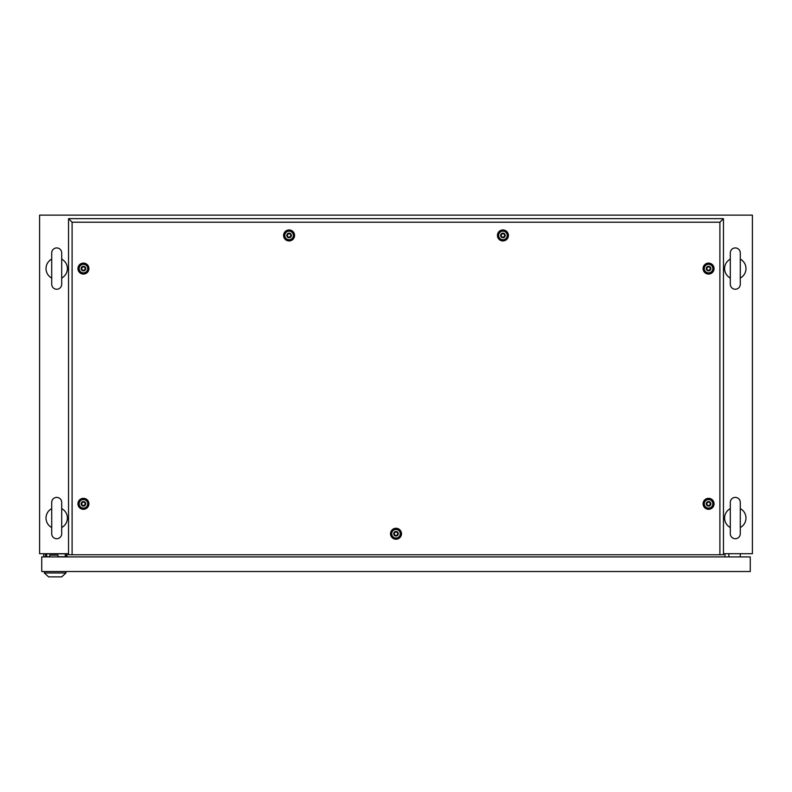 <?xml version="1.0" encoding="UTF-8"?>
<svg xmlns="http://www.w3.org/2000/svg" width="792" height="792" viewBox="0 0 792 792"><rect width="100%" height="100%" fill="white"/><g stroke="black" fill="none" stroke-linecap="round" stroke-linejoin="round"><path stroke-width="1.19" d="M68.538 553.707L39.6 553.707L39.6 215.127L752.4 215.127L752.4 553.707L723.462 553.707M67.043 556.915L67.043 553.707M724.957 556.915L724.957 553.707M56.707 497.406A4.99 4.99 0 0 0 51.718 502.395L51.718 533.739A4.99 4.99 0 0 0 56.707 538.728A4.99 4.99 0 0 0 61.697 533.739L61.697 502.395A4.99 4.99 0 0 0 56.707 497.406M51.718 527.522A10.692 10.692 0 0 1 51.718 508.613M61.697 502.395L61.697 508.613A10.692 10.692 0 0 1 61.697 527.522L61.697 533.739M56.707 247.926A4.99 4.99 0 0 0 51.718 252.915L51.718 284.259A4.99 4.99 0 0 0 56.707 289.248A4.99 4.99 0 0 0 61.697 284.259L61.697 252.915A4.99 4.99 0 0 0 56.707 247.926M51.718 278.042A10.692 10.692 0 0 1 51.718 259.132M61.697 252.915L61.697 259.132A10.692 10.692 0 0 1 61.697 278.042L61.697 284.259M735.293 247.926A4.99 4.99 0 0 0 730.303 252.915L730.303 284.259A4.99 4.99 0 0 0 735.293 289.248A4.99 4.99 0 0 0 740.282 284.259L740.282 252.915A4.99 4.99 0 0 0 735.293 247.926M730.303 284.259L730.303 278.042A10.692 10.692 0 0 1 730.303 259.132L730.303 252.915M740.282 252.915L740.282 259.132A10.692 10.692 0 0 1 740.282 278.042L740.282 284.259M735.293 497.406A4.99 4.99 0 0 0 730.303 502.395L730.303 533.739A4.99 4.99 0 0 0 735.293 538.728A4.99 4.99 0 0 0 740.282 533.739L740.282 502.395A4.99 4.99 0 0 0 735.293 497.406M730.303 527.522A10.692 10.692 0 0 1 730.303 508.613L730.303 502.395M740.282 502.395L740.282 508.613A10.692 10.692 0 0 1 740.282 527.522L740.282 533.739M728.878 556.915L728.878 553.707M740.282 556.915L740.282 553.707M45.441 556.915L45.441 554.42L46.688 554.42M57.955 556.915L57.955 555.133L49.757 555.133L49.757 556.915M66.548 553.707L66.548 556.915M43.738 553.707L43.738 556.915M41.738 556.915L41.738 571.527L750.262 571.527L750.262 556.915L41.738 556.915M65.3 556.915L65.3 553.846L46.688 553.846L46.688 556.697L49.757 556.697M57.955 556.697L65.3 556.697M57.955 556.776L59.667 556.776M44.303 572.953L65.974 572.953L61.697 576.873L48.579 576.873L44.303 572.953L44.303 571.527M65.974 572.953L65.974 571.527M396 539.233A5.485 5.485 0 0 1 390.515 533.749A5.485 5.485 0 0 1 396 528.264A5.485 5.485 0 0 1 401.485 533.749A5.485 5.485 0 0 1 396 539.233M396 538.184A4.435 4.435 0 0 1 391.565 533.749A4.435 4.435 0 0 1 396 529.313A4.435 4.435 0 0 1 400.435 533.749A4.435 4.435 0 0 1 396 538.184M83.437 509.296A5.485 5.485 0 0 1 77.953 503.811A5.485 5.485 0 0 1 83.437 498.326A5.485 5.485 0 0 1 88.922 503.811A5.485 5.485 0 0 1 83.437 509.296M83.437 508.246A4.435 4.435 0 0 1 79.002 503.811A4.435 4.435 0 0 1 83.437 499.376A4.435 4.435 0 0 1 87.872 503.811A4.435 4.435 0 0 1 83.437 508.246M83.437 274.072A5.485 5.485 0 0 1 77.953 268.587A5.485 5.485 0 0 1 83.437 263.102A5.485 5.485 0 0 1 88.922 268.587A5.485 5.485 0 0 1 83.437 274.072M83.437 273.022A4.435 4.435 0 0 1 79.002 268.587A4.435 4.435 0 0 1 83.437 264.152A4.435 4.435 0 0 1 87.872 268.587A4.435 4.435 0 0 1 83.437 273.022M289.08 240.926A5.485 5.485 0 0 1 283.595 235.442A5.485 5.485 0 0 1 289.08 229.957A5.485 5.485 0 0 1 294.565 235.442A5.485 5.485 0 0 1 289.08 240.926M289.08 239.877A4.435 4.435 0 0 1 284.645 235.442A4.435 4.435 0 0 1 289.08 231.007A4.435 4.435 0 0 1 293.515 235.442A4.435 4.435 0 0 1 289.08 239.877M502.92 240.926A5.485 5.485 0 0 1 497.435 235.442A5.485 5.485 0 0 1 502.92 229.957A5.485 5.485 0 0 1 508.405 235.442A5.485 5.485 0 0 1 502.92 240.926M502.92 239.877A4.435 4.435 0 0 1 498.485 235.442A4.435 4.435 0 0 1 502.92 231.007A4.435 4.435 0 0 1 507.355 235.442A4.435 4.435 0 0 1 502.92 239.877M708.563 274.072A5.485 5.485 0 0 1 703.078 268.587A5.485 5.485 0 0 1 708.563 263.102A5.485 5.485 0 0 1 714.047 268.587A5.485 5.485 0 0 1 708.563 274.072M708.563 273.022A4.435 4.435 0 0 1 704.128 268.587A4.435 4.435 0 0 1 708.563 264.152A4.435 4.435 0 0 1 712.998 268.587A4.435 4.435 0 0 1 708.563 273.022M708.563 509.296A5.485 5.485 0 0 1 703.078 503.811A5.485 5.485 0 0 1 708.563 498.326A5.485 5.485 0 0 1 714.047 503.811A5.485 5.485 0 0 1 708.563 509.296M708.563 508.246A4.435 4.435 0 0 1 704.128 503.811A4.435 4.435 0 0 1 708.563 499.376A4.435 4.435 0 0 1 712.998 503.811A4.435 4.435 0 0 1 708.563 508.246M719.898 554.776L719.898 222.215L72.102 222.215L72.102 554.776L723.462 554.776L723.462 218.651L68.538 218.651L68.538 554.776L72.102 554.776M719.898 222.215L723.462 218.651M72.102 222.215L68.538 218.651M707.563 505.543C710.196 505.524 710.869 504.375 709.563 502.078C706.929 502.098 706.256 503.247 707.563 505.543M708.563 501.534A2.277 2.277 0 0 1 710.84 503.811A2.277 2.277 0 0 1 708.563 506.088A2.277 2.277 0 0 1 706.286 503.811A2.277 2.277 0 0 1 708.563 501.534M708.563 499.534A4.277 4.277 0 0 1 712.84 503.811A4.277 4.277 0 0 1 708.563 508.088A4.277 4.277 0 0 1 704.286 503.811A4.277 4.277 0 0 1 708.563 499.534M707.563 270.32C710.196 270.3 710.869 269.151 709.563 266.855C706.929 266.874 706.256 268.023 707.563 270.32M708.563 266.31A2.277 2.277 0 0 1 710.84 268.587A2.277 2.277 0 0 1 708.563 270.864A2.277 2.277 0 0 1 706.286 268.587A2.277 2.277 0 0 1 708.563 266.31M708.563 264.31A4.277 4.277 0 0 1 712.84 268.587A4.277 4.277 0 0 1 708.563 272.864A4.277 4.277 0 0 1 704.286 268.587A4.277 4.277 0 0 1 708.563 264.31M501.92 237.174C504.553 237.155 505.227 236.006 503.92 233.709C501.287 233.729 500.613 234.877 501.92 237.174M502.92 233.165A2.277 2.277 0 0 1 505.197 235.442A2.277 2.277 0 0 1 502.92 237.719A2.277 2.277 0 0 1 500.643 235.442A2.277 2.277 0 0 1 502.92 233.165M502.92 231.165A4.277 4.277 0 0 1 507.197 235.442A4.277 4.277 0 0 1 502.92 239.719A4.277 4.277 0 0 1 498.643 235.442A4.277 4.277 0 0 1 502.92 231.165M288.08 237.174C290.713 237.155 291.387 236.006 290.08 233.709C287.447 233.729 286.773 234.877 288.08 237.174M289.08 233.165A2.277 2.277 0 0 1 291.357 235.442A2.277 2.277 0 0 1 289.08 237.719A2.277 2.277 0 0 1 286.803 235.442A2.277 2.277 0 0 1 289.08 233.165M289.08 231.165A4.277 4.277 0 0 1 293.357 235.442A4.277 4.277 0 0 1 289.08 239.719A4.277 4.277 0 0 1 284.803 235.442A4.277 4.277 0 0 1 289.08 231.165M82.437 270.32C85.071 270.3 85.744 269.151 84.437 266.855C81.804 266.874 81.13 268.023 82.437 270.32M83.437 266.31A2.277 2.277 0 0 1 85.714 268.587A2.277 2.277 0 0 1 83.437 270.864A2.277 2.277 0 0 1 81.16 268.587A2.277 2.277 0 0 1 83.437 266.31M83.437 264.31A4.277 4.277 0 0 1 87.714 268.587A4.277 4.277 0 0 1 83.437 272.864A4.277 4.277 0 0 1 79.16 268.587A4.277 4.277 0 0 1 83.437 264.31M82.437 505.543C85.071 505.524 85.744 504.375 84.437 502.078C81.804 502.098 81.13 503.247 82.437 505.543M83.437 501.534A2.277 2.277 0 0 1 85.714 503.811A2.277 2.277 0 0 1 83.437 506.088A2.277 2.277 0 0 1 81.16 503.811A2.277 2.277 0 0 1 83.437 501.534M83.437 499.534A4.277 4.277 0 0 1 87.714 503.811A4.277 4.277 0 0 1 83.437 508.088A4.277 4.277 0 0 1 79.16 503.811A4.277 4.277 0 0 1 83.437 499.534M395 535.481C397.633 535.461 398.307 534.313 397 532.016C394.367 532.036 393.693 533.184 395 535.481M396 531.472A2.277 2.277 0 0 1 398.277 533.749A2.277 2.277 0 0 1 396 536.026A2.277 2.277 0 0 1 393.723 533.749A2.277 2.277 0 0 1 396 531.472M396 529.472A4.277 4.277 0 0 1 400.277 533.749A4.277 4.277 0 0 1 396 538.025A4.277 4.277 0 0 1 391.723 533.749A4.277 4.277 0 0 1 396 529.472"/></g></svg>
